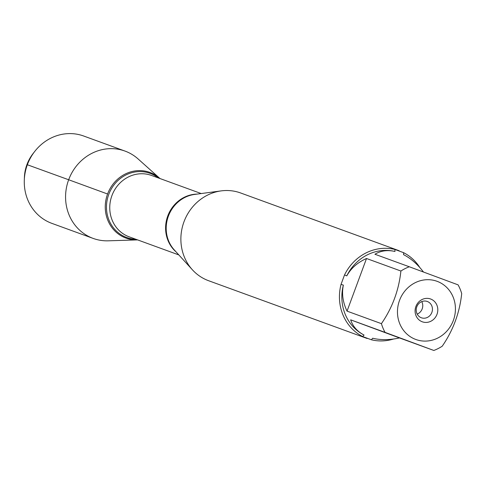 <?xml version="1.0" encoding="UTF-8"?>
<svg xmlns="http://www.w3.org/2000/svg" width="486" height="486" viewBox="0 0 486 486"><rect width="100%" height="100%" fill="white"/><g stroke="black" fill="none" stroke-linecap="round" stroke-linejoin="round"><path stroke-width="0.73" d="M399.14 250.733L240.582 192.954A46.705 43.303 110 0 0 221.221 190.883A46.705 43.303 110 0 0 183.902 222.011A46.705 43.303 110 0 0 192.45 269.851A46.705 43.303 110 0 0 208.603 280.72L367.155 338.499M393.532 339.021A46.705 43.303 -70 0 1 371.413 339.787L362.665 336.543A46.705 43.303 -70 0 1 341.038 284.365L344.525 274.93A46.705 43.303 -70 0 1 394.881 249.446L403.629 252.69A46.705 43.303 -70 0 1 419.813 267.531M398.727 320.784A30.964 28.71 110 0 0 425.238 341.099A30.964 28.71 110 0 0 453.365 320.377A30.964 28.71 110 0 0 427.65 279.687A30.964 28.71 110 0 0 398.727 320.784M381.425 323.658A44.834 41.571 110 0 0 385.04 332.369L433.828 350.461A44.834 41.571 110 0 0 442.23 346.202C453.189 330.273 459.677 312.729 461.7 293.568A44.834 41.571 110 0 0 458.091 284.863L409.303 266.771A44.834 41.571 110 0 0 400.895 271.024C398.872 290.185 392.384 307.729 381.425 323.658L347.047 311.131L366.517 258.497C357.581 262.452 351.001 268.242 346.773 275.866A44.834 41.571 -70 0 1 394.984 251.469C387.494 249.774 380.811 250.697 374.919 254.245L409.303 266.771M371.413 339.787L372.628 338.238C380.83 340.2 389.766 340.097 399.443 337.928L433.828 350.461M423.464 272.008C417.577 264.232 410.937 258.449 403.55 254.646L403.629 252.69M400.895 271.024L366.517 258.497M385.04 332.369L350.655 319.837C352.812 326.392 357.277 331.464 364.063 335.061A44.834 41.571 -70 0 1 343.353 285.112C341.603 293.647 342.83 302.322 347.047 311.131M341.038 284.365L343.353 285.112M364.063 335.061L362.665 336.543M346.773 275.866L344.525 274.93M394.881 249.446L394.984 251.469M107.582 194.005A34.943 32.398 -70 0 1 159.973 178.532A34.943 32.398 110 0 0 159.766 178.344A34.943 32.398 110 0 0 107.582 194.005A34.943 32.398 110 0 0 137.338 239.908A34.943 32.398 110 0 0 137.611 239.902A34.943 32.398 -70 0 1 107.582 194.005L68.666 179.759A46.48 43.096 110 0 0 93.16 238.413A46.48 43.096 110 0 0 108.238 240.819L137.338 239.908M415.895 306.484A12.138 11.257 -70 0 1 435.371 302.492A12.138 11.257 -70 0 1 428.075 322.212A12.138 11.257 -70 0 1 415.895 306.484M399.443 337.928L350.655 319.837M416.794 306.83A8.669 8.037 110 0 0 421.362 317.771A8.669 8.037 110 0 0 431.884 312.377A8.669 8.037 110 0 0 427.303 301.478A8.669 8.037 110 0 0 416.794 306.83M417.213 314.108A8.669 8.037 110 0 0 422.182 308.889A8.669 8.037 110 0 0 421.769 301.606M159.766 178.344L138.079 158.928A46.48 43.096 110 0 0 124.987 151.073A46.48 43.096 110 0 0 68.666 179.759L27.35 164.754M124.987 151.073L83.689 136.019A46.48 43.096 110 0 0 34.792 151.365A46.48 43.096 110 0 0 24.3 180.16A46.48 43.096 110 0 0 51.862 223.366L93.16 238.413M24.3 180.16L24.403 177.335A38.321 35.533 -70 0 1 33.054 153.594L34.792 151.365M221.221 190.883L194.57 194.436A32.854 30.46 110 0 0 168.381 216.173A32.854 30.46 110 0 0 174.328 249.98L192.45 269.851M176.09 251.912A32.659 30.278 -70 0 1 167.773 215.948A32.659 30.278 -70 0 1 197.158 194.096M201.198 193.556L151.498 175.446A32.659 30.278 110 0 0 111.926 195.603A32.659 30.278 110 0 0 129.136 236.81L178.836 254.925M135.928 239.288A34.142 31.657 -70 0 1 108.749 194.436A34.142 31.657 -70 0 1 158.29 177.919"/></g></svg>
